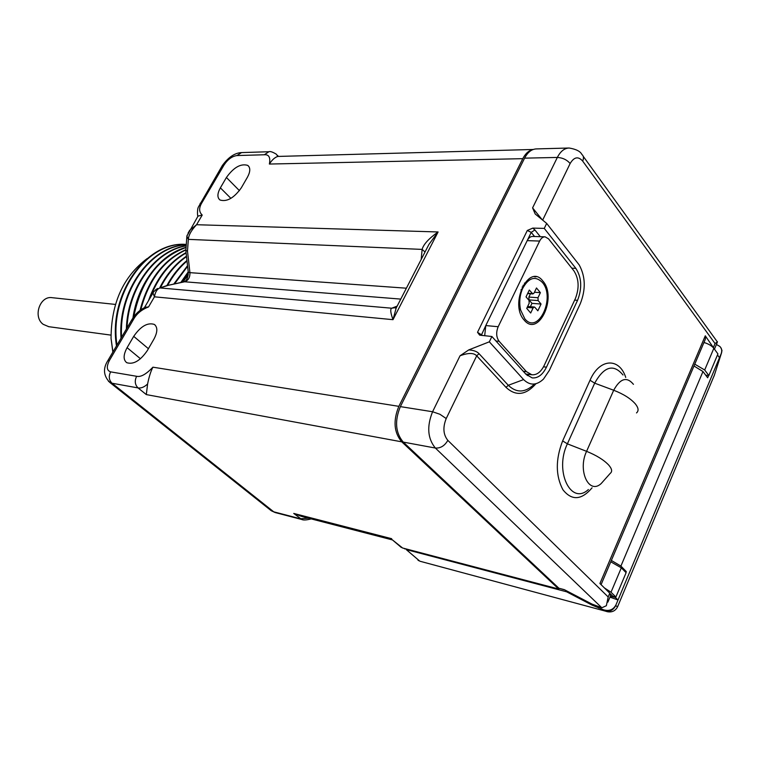 <?xml version="1.0" encoding="UTF-8"?>
<svg xmlns="http://www.w3.org/2000/svg" width="760" height="760" viewBox="0 0 760 760"><rect width="100%" height="100%" fill="white"/><g stroke="black" fill="none" stroke-linecap="round" stroke-linejoin="round"><path stroke-width="1.14" d="M48.773 326.695L43.187 324.32C32.633 316.797 39.957 295.422 52.25 297.702L115.425 304.427M112.841 352.127L111.055 338.399C111.216 303.183 123.243 276.583 147.126 258.59M111.055 338.399L112.936 351.966M116.479 345.914C108.11 294.348 146.177 241.291 185.582 244.387C146.614 241.861 109.164 294.025 116.954 345.106M121.03 338.172C117.638 291.327 150.271 246.259 185.573 244.796M185.573 244.872C150.755 246.791 118.712 290.976 121.572 337.24M126.369 329.07C127.423 287.907 154.85 250.8 185.564 245.803M185.564 245.955C155.391 251.275 128.535 287.489 127.025 327.949M132.934 318.022C137.731 283.774 160.066 254.752 185.601 247.447M185.611 247.665C158.365 257.745 141.066 280.82 133.722 316.901M140.011 310.384C147.82 280.307 163.067 260.081 185.754 249.708M185.782 250.002C163.581 260.404 148.58 280.345 140.78 309.814M148.485 300.703C156.417 278.274 168.948 262.238 186.067 252.595M186.105 252.956C170.069 262.172 158.07 277.172 150.1 297.948M159.847 287.546C166.754 274.056 175.636 263.596 186.466 256.167M186.523 256.604C176.025 263.957 167.409 274.18 160.645 287.261M166.839 285.617C172.33 275.481 179.037 267.111 186.96 260.49M187.017 261.022C179.407 267.52 172.928 275.661 167.599 285.447M173.745 284.069L187.539 265.677M187.606 266.313L174.524 283.898M180.804 282.501L188.233 271.861M188.309 272.631L181.593 282.321M188.261 274.844L182.846 282.045M392.416 539.894L402.601 548.008L558.676 589.019L558.98 588.306M402.601 548.008L400.472 546.744M532.912 149.596C528.856 150.461 525.473 153.482 522.785 158.669L398.848 406.344C392.977 420.679 393.937 432.516 401.755 441.835L558.676 589.019M308.541 518.206L300.342 518.757L273.724 511.812L112.043 383.23L138.054 387.923C141.084 388.408 144.267 387.106 147.601 383.99L146.319 394.592L138.054 387.923C134.928 384.778 134.453 380.902 136.629 376.285C140.733 377.302 146.157 374.272 152.912 367.184C150.784 371.279 149.017 376.884 147.601 383.99M311.201 518.899C306.565 520.096 303.43 520.296 301.786 519.508L293.731 513.428L301.416 516.363M533.235 149.473L277.799 156.436C274.806 157.386 271.995 159.923 269.382 164.046C270.626 157.463 268.935 154.365 264.319 154.764L236.987 155.553C232.075 156.246 227.762 159.391 224.029 165.015L202.131 202.35C198.797 207.67 198.825 211.898 202.217 215.052L197.989 216.125M145.236 307.249L148.542 306.945C141.597 309.605 136.562 313.785 133.446 319.485L109.535 360.269L107.778 360.762M109.535 360.269C106.267 366.615 106.628 370.481 110.609 371.868L136.629 376.285M241.319 187.805C234.013 198.018 226.907 202.084 219.991 200.004C217.113 197.638 217.236 193.591 220.371 187.843L226.413 177.489C233.69 167.361 240.796 163.324 247.751 165.386C250.543 167.666 250.439 171.627 247.409 177.27L241.319 187.805M153.966 339.065L147.298 350.616C140.268 360.781 133.409 364.8 126.701 362.672C123.148 359.793 123.282 354.797 127.091 347.681L133.703 336.357C140.704 326.268 147.573 322.287 154.309 324.416C157.766 327.18 157.652 332.072 153.966 339.065M425.562 250.952L428.916 244.444L438.092 231.961L392.996 319.675L154.451 296.818L153.007 292.99L153.349 292.381M148.542 306.945L154.451 296.818C155.287 291.935 157.12 288.981 159.952 287.945L166.611 285.665L184.642 281.779L400.776 299.098M144.447 307.601L153.007 292.98C152.599 292.638 154.147 291.137 157.652 288.477L155.572 289.798M425.448 251.18L396.159 308.056L392.996 319.675C390.507 312.787 390.089 308.969 391.761 308.218L159.952 287.945L167.343 285.637M397.138 306.156L394.373 307.772L391.761 308.218L397.005 306.166M202.217 215.052L196.574 224.722C191.397 230.156 188.651 235.039 188.337 239.362L186.875 236.132L187.216 235.087M421.183 259.474L422.123 249.403C423.472 244.359 428.801 238.545 438.092 231.961L196.574 224.722L189.715 230.261L188.014 233.206M425.02 252.016L422.123 249.394M394.373 307.772L396.159 308.056L398.487 303.553M277.799 156.436L276.422 154.261C272.707 151.99 270.199 151.145 268.888 151.734L241.547 152.589L236.987 155.553M610.385 596.172L615.438 597.483L615.657 596.961M625.917 572.527L626.306 571.596L624.606 571.188M611.353 560.443L620.91 566.086L626.306 571.596M693.975 365.987L702.971 371.535L707.664 377.777L708.624 375.506M717.487 354.948L719.492 357.694L618.003 600.001L609.976 597.151M615.438 597.483L618.003 600.001L615.961 604.884C613.311 609.767 609.207 611.41 603.63 609.833L592.125 605.15L566.656 591.812L406.239 549.575L419.824 561.193L406.239 549.575M566.989 591.052L566.656 591.812M404.215 548.425L404.88 548.967M714.096 376.038L721.591 352.706L719.492 357.694M603.63 609.833L605.074 611.04C609.767 611.933 613.272 610.166 615.6 605.758L615.961 604.884M721.288 353.409C722.218 350.341 721.649 347.956 719.568 346.256L716.414 344.46M417.915 560.063L418.627 560.671M604.817 610.973L419.909 561.212M605.074 611.04L607.306 611.705C612.104 612.55 615.562 610.85 617.661 606.613L617.567 606.841M615.6 605.758L617.661 606.613L714.552 374.718M721.591 352.706L721.981 350.417L720.85 347.776M564.813 589.912L558.894 588.231L403.256 442.101C395.456 432.782 394.497 420.954 400.358 406.619L524.6 158.147C527.753 152.142 531.696 149.064 536.436 148.912L568.584 148.029M558.894 588.231L564.3 589.646L591.964 604.077L601.815 607.762L606.356 605.73L608.19 596.961L447.839 440.373C443.232 434.644 442.69 427.367 446.215 418.551L476.7 355.813C473.812 352.726 468.255 352.716 460.028 355.794L468.74 349.913L489.326 341.82L523.611 379.582C529.891 385.719 536.512 385.558 543.466 379.107L549.328 370.415L580.288 303.696C585.903 289.484 585.542 276.564 579.206 264.936L546.678 223.411L535.202 213.987L532.589 207.888L542.203 219.744M534.556 236.502L531.231 232.361L527.307 230.47L477.517 332.31L479.645 335.131L491.9 336.509L489.326 341.82M527.307 230.47L532.788 228.105L544.264 228.399L546.678 223.411M523.906 285.998L522.13 287.042M542.868 281.058C529.008 262.428 508.906 303.82 524.21 320.122C538.46 337.772 557.489 297.255 542.868 281.058M495.938 340.983L499.139 341.316L526.452 371.678L531.819 374.756L525.73 374.005M499.139 341.316C496.242 337.278 495.919 332.415 498.18 326.724L539.638 241.062C541.091 238.212 542.925 236.797 545.11 236.835L548.511 238.811L573.885 270.798C578.958 278.749 579.452 288.012 575.367 298.585L544.207 365.437C540.911 372.048 536.778 375.165 531.819 374.756M540.284 236.683L534.907 229.957L531.231 232.361L527.202 240.635C528.656 237.814 530.489 236.407 532.684 236.445L544.882 236.825M539.638 241.062L527.202 240.635L485.792 325.565L498.18 326.724M484.68 335.777L485.792 325.565L481.232 335.435M491.9 336.509L526.062 374.376L532.2 377.901C537.918 378.366 542.668 374.794 546.468 367.166L577.562 300.333C582.255 288.183 581.685 277.533 575.871 268.385L544.264 228.399M714.39 349.068L705.289 335.797L599.925 583.519L609.776 593.189L610.527 595.831L607.886 602.11M601.075 584.639L705.47 338.941L705.289 335.797M535.952 383.714C525.853 395.238 515.878 396.454 506.017 387.372L476.7 355.813L479.037 353.666C477.042 351.49 473.603 350.236 468.74 349.913M582.654 161.053C578.227 156.114 574.056 156.93 570.142 163.523C566.856 159.743 562.581 157.719 557.336 157.443C560.49 151.306 564.433 148.171 569.154 148.019C576.089 149.178 580.327 151.325 581.865 154.432C583.689 155.933 583.956 158.137 582.654 161.053L715.056 343.539L717.516 341.848M705.717 375.183L708.852 375.535L717.924 353.913L713.83 348.308L704.691 369.997L694.754 364.154M703.959 342.484C708.5 343.843 711.797 345.781 713.83 348.308M704.691 369.997L708.852 375.535M610.764 561.811L621.309 567.825L611.021 592.23L604.438 587.936M611.021 592.23L615.885 597.028L626.097 572.707L621.309 567.825M610.375 593.845L612.797 596.23L615.885 597.028M525.853 283.195L524.438 283.109M536.028 276.858L534.47 276.773M527.611 293.569L532.893 293.94L529.302 290.054L526.024 296.865L529.008 300.38L529.178 303.259L526.727 308.38L530.679 313.015L533.121 307.904L527.183 307.43M524.827 318.829C538.137 335.359 555.95 297.464 542.26 282.312C535.183 275.566 528.628 277.637 522.614 288.515C519.688 295.45 519.014 302.613 520.609 310.004L524.827 318.829M541.053 304.048L538.137 300.57L529.055 299.905L531.981 303.354L541.053 304.048L537.842 310.812L534.907 307.353L534.299 307.002L533.121 307.904M532.893 293.94L534.061 293.056L536.494 287.974L540.389 292.657L537.975 297.72L538.137 300.57M530.385 306.698L531.981 303.354M537.975 297.72L528.884 297.065L530.461 293.769M528.884 297.065L529.055 299.905M540.389 292.657L534.442 292.248M293.731 513.428L391.666 538.697M401.755 441.835L146.319 394.592M301.777 519.498L275.167 512.553L270.066 509.789M108.49 381.368L112.043 383.23C108.955 380.152 108.471 376.361 110.609 371.868M522.785 158.669L269.382 164.046M152.912 367.184L398.848 406.344M133.446 319.485L131.632 320.102M188.252 272.033L188.28 272.279C187.995 277.932 186.532 281.115 183.901 281.808L184.642 281.779C188.318 280.478 190.085 277.428 189.924 272.65L406.381 288.202M198.16 215.831L186.875 236.132L185.858 250.724L188.28 272.279L189.924 272.65L187.492 251.037L185.829 250.505M166.611 285.665L183.635 281.865M422.123 249.403L188.337 239.362L187.492 251.037M202.131 202.35L200.146 203.338M224.029 165.015L221.986 166.126M264.319 154.764L268.888 151.734M230.898 198.36L220.371 187.843M239.428 190.646L226.413 177.489M148.409 348.688L133.703 336.357M140.476 358.758L127.091 347.681M702.971 371.535L620.91 566.086M598.718 608.057L599.136 607.069M592.125 605.15L592.477 604.342M419.824 561.193L604.931 611.002M532.589 207.888L557.336 157.443L524.6 158.147M460.028 355.794L432.582 411.749L400.358 406.619M403.256 442.101L435.366 448.039C427.604 438.539 426.673 426.445 432.582 411.749L439.926 414.276L446.215 418.551M601.815 607.762L435.366 448.039C440.505 448.381 444.666 445.825 447.839 440.373M523.279 371.288L526.452 371.678M477.517 332.31L482.724 335.578M527.297 375.582L529.188 374.433M543.514 366.814L546.468 367.166M574.655 300.124L577.562 300.333M571.814 268.175L575.871 268.385M534.907 229.957L532.788 228.105M608.19 596.961L609.776 593.189M570.142 163.523L542.649 220.105M715.056 343.539L713.545 347.12M625.736 377.425C619.343 357.342 599.478 358.216 590.035 380.247L562.637 440.914C555.446 459.534 555.55 475.827 562.951 489.801C571.824 500.868 581.533 500.213 592.078 487.815M479.037 353.666L508.307 385.291C516.458 393.091 524.998 392.853 533.928 384.56M523.611 379.582L508.307 385.291L506.017 387.372M590.035 380.247L594.681 383.173L567.378 443.84C554.154 471.029 570.874 505.884 588.392 489.535M562.637 440.914L567.378 443.84L586.577 451.345C577.4 470.44 588.857 495.036 601.15 483.588L610.204 473.394C612.494 471.618 611.99 468.825 608.674 465.025C603.782 459.885 596.419 455.325 586.577 451.345L613.7 390.25L594.681 383.173C604.114 366.32 613.558 363.594 623.01 374.993M633.45 384.341C626.829 376.371 620.255 378.337 613.7 390.25C623.438 394.031 630.658 398.582 635.35 403.902C638.514 407.854 638.903 410.856 636.51 412.927M532.266 293.578L527.753 293.265M48.459 326.648L110.979 335.122M392.027 539.562L401.251 547.399M392.454 539.933L301.017 516.258M275.167 512.553L271.282 510.748L109.715 382.365C103.407 375.725 102.828 368.401 107.977 360.411L131.86 319.722C135.195 313.984 139.821 309.766 145.72 307.059M241.338 152.599C234.65 152.988 228.304 157.32 222.3 165.594L198.417 207.005C197.049 209.209 197.439 217.113 197.989 215.954M278.435 156.408L277.514 155.43M394.364 307.772L396.901 306.622M247.751 165.386L248.976 166.668M154.309 324.416L155.391 325.337M523.032 285.323L524.276 285.399M717.193 342.617L714.438 349.144M717.117 341.572L583.262 156.361M519.251 308.484L520.609 310.004M520.913 289.969L522.614 288.515M527.63 306.479L534.299 307.002"/></g></svg>
